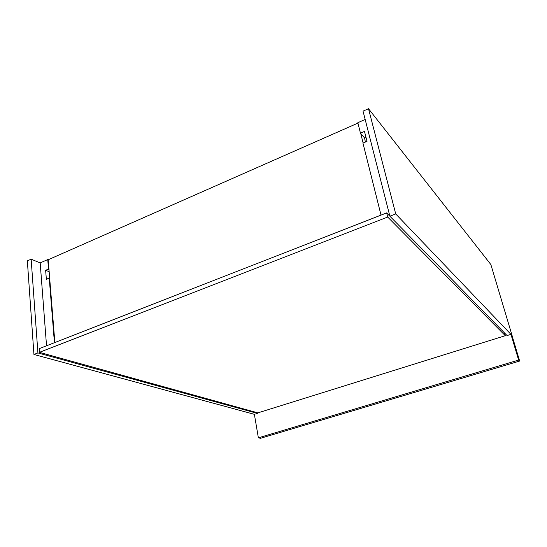 <?xml version="1.0" encoding="UTF-8"?>
<svg xmlns="http://www.w3.org/2000/svg" width="547" height="547" viewBox="0 0 547 547"><rect width="100%" height="100%" fill="white"/><g stroke="black" fill="none" stroke-linecap="round" stroke-linejoin="round"><path stroke-width="0.82" d="M363.133 143.047L360.733 133.489L363.133 143.047M364.555 137.967L365.396 142.07L364.555 137.967L360.459 133.16L364.555 137.967M48.184 259.757L54.864 342.525L48.184 259.757L357.936 123.102L48.184 259.757L47.739 259.572L48.184 259.757M357.834 122.699L360.459 133.16L357.834 122.699L365.164 119.458L357.834 122.699M362.955 143.123L381.027 215.101L362.955 143.123L367.01 141.379L364.48 131.41L360.459 133.16L364.48 131.41L367.01 141.379L362.955 143.123M48.95 269.233L48.505 269.049L47.739 259.572L40.184 262.909L46.536 345.779L40.184 262.909L47.739 259.572L48.505 269.049L45.647 270.293L46.358 279.285L49.674 278.232L49.23 278.054L54.433 342.689L49.23 278.054L46.358 279.285L45.647 270.293L48.95 269.233M49.148 271.709L45.647 270.293L49.148 271.709M364.384 138.042L365.984 137.345L364.384 138.042M258.369 437.819L260.509 438.291L258.369 437.819L518.638 360.076L510.953 334.361L509.496 334.812L510.953 334.361L511.992 335.448L510.953 334.361L518.638 360.076L519.65 361.041L518.638 360.076L258.369 437.819L254.376 414.332L258.369 437.819M255.511 413.983L257.398 413.395L37.914 352.918L31.138 259.182L40.184 262.909L31.138 259.182L27.35 260.871L33.935 354.463L37.914 352.918L257.398 413.395L255.511 413.983M511.992 335.448L519.65 361.041L260.509 438.291L519.65 361.041L511.992 335.448M363.044 111.144L389.874 216.209L507.076 335.564L389.874 216.209L395.72 213.939L368.507 108.709L490.85 264.529L512.095 335.557L395.72 213.939L512.095 335.557L490.85 264.529L368.507 108.709L363.044 111.144L368.507 108.709L395.72 213.939L389.874 216.209L363.044 111.144M509.496 334.812L507.076 335.564L509.496 334.812M257.275 412.691L257.398 413.395L257.275 412.691M254.376 414.332L33.935 354.463L254.376 414.332M37.914 352.918L31.138 259.182L27.35 260.871L33.935 354.463L37.914 352.918M39.138 348.665L39.411 352.336L387.693 217.056L505.305 335.694L504.484 332.932L505.305 335.694L257.89 412.862L39.411 352.336L39.138 348.665L386.633 212.913L387.693 217.056L386.633 212.913L39.138 348.665M389.874 216.209L386.633 212.913L389.874 216.209M505.305 335.694L387.693 217.056L39.411 352.336L257.89 412.862L505.305 335.694"/></g></svg>
